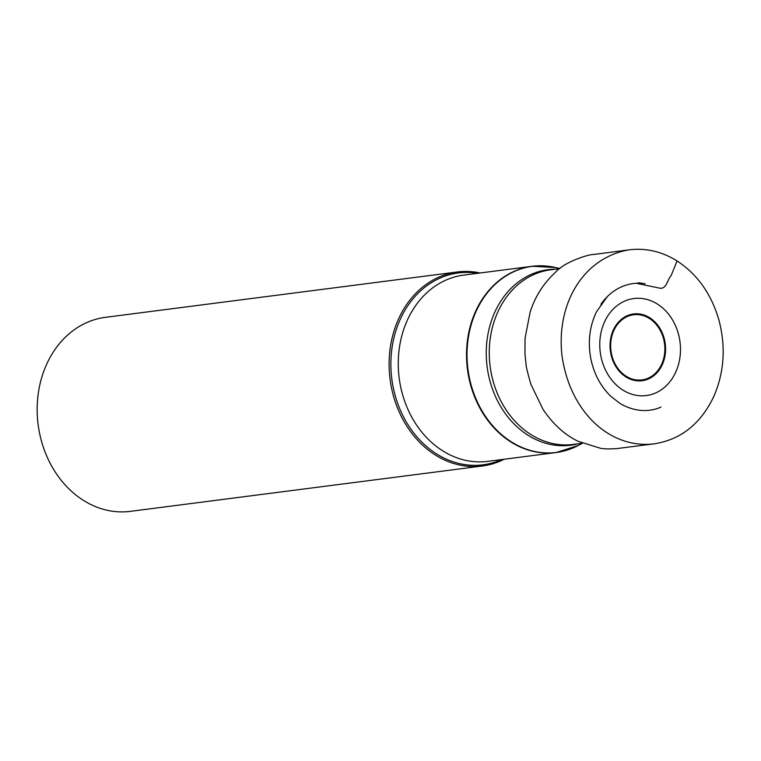 <?xml version="1.0" encoding="UTF-8"?>
<svg xmlns="http://www.w3.org/2000/svg" width="761" height="761" viewBox="0 0 761 761"><rect width="100%" height="100%" fill="white"/><g stroke="black" fill="none" stroke-linecap="round" stroke-linejoin="round"><path stroke-width="1.14" d="M504.163 459.244A97.817 80.419 -97.3 0 1 482.331 465.998A97.817 80.419 -97.3 0 1 434.579 454.517A97.817 80.419 -97.3 0 1 389.984 349.784A97.817 80.419 -97.3 0 1 457.323 271.972A97.817 80.419 -97.3 0 1 480.153 272.98M657.751 304.276A48.904 40.209 -97.3 0 1 662.764 388.738A48.904 40.209 -97.3 0 1 599.858 348.1A48.904 40.209 -97.3 0 1 657.751 304.276M482.331 465.998L130.397 511.354A97.817 80.419 -97.3 0 1 82.645 499.872A97.817 80.419 -97.3 0 1 38.05 395.14A97.817 80.419 -97.3 0 1 105.398 317.327L457.323 271.972M501.632 459.568A96.723 79.525 -97.3 0 1 435.844 453.451A96.723 79.525 -97.3 0 1 393.751 338.597A96.723 79.525 -97.3 0 1 477.623 273.304M559.925 268.557L555.397 267.501L532.025 266.293L463.763 275.092A93.898 77.203 82.7 0 0 399.116 349.784A93.898 77.203 82.7 0 0 441.922 450.331A93.898 77.203 82.7 0 0 487.772 461.356L556.034 452.557A93.898 77.203 -97.3 0 1 510.184 441.532A93.898 77.203 -97.3 0 1 467.378 340.995A93.898 77.203 -97.3 0 1 532.025 266.293A93.898 77.203 -97.3 0 1 543.468 265.855M567.211 450.074A93.898 77.203 -97.3 0 1 556.034 452.557L578.331 445.461A93.822 77.137 82.7 0 1 510.65 441.409A93.822 77.137 82.7 0 1 470.412 327.572A93.822 77.137 82.7 0 1 555.397 267.501M577.96 443.815A88.504 72.761 -97.3 0 1 527.402 434.845A88.504 72.761 -97.3 0 1 487.696 335.658A88.504 72.761 -97.3 0 1 555.454 269.194M559.83 268.623L550.679 269.803A88.029 72.381 82.7 0 0 490.065 339.834A88.029 72.381 82.7 0 0 530.198 434.093A88.029 72.381 82.7 0 0 573.176 444.424L582.374 443.244M625.685 376.762A33.655 27.672 -97.3 0 1 612.824 331.187A33.655 27.672 -97.3 0 1 649.951 317.908A33.655 27.672 -97.3 0 1 662.802 363.482A33.655 27.672 -97.3 0 1 625.685 376.762M649.599 318.621A32.847 27.006 82.7 0 0 610.722 348.053A32.847 27.006 82.7 0 0 652.957 375.354A32.847 27.006 82.7 0 0 649.599 318.621M630.802 249.646L629.119 249.846C583.43 257.608 556.281 303.335 561.922 355.102C569.704 412.357 610.389 449.18 654.089 443.853C680.667 439.734 700.52 424.058 713.637 396.823C724.339 372.376 726.032 346.569 718.736 319.401C711.107 293.651 697.219 274.169 677.081 260.966L671.002 275.882C667.245 279.582 666.864 288.609 660.301 288.267L636.186 283.282M582.46 443.283L578.331 445.461M654.089 443.853L619.292 448.267C619.654 448.41 607.478 449.599 600.505 448.277L578.113 441.304C564.672 434.769 552.971 424.124 543.021 409.37L530.94 384.429C527.715 373.337 526.098 366.707 526.089 364.529L524.957 353.951L525.052 338.265L530.113 312.238C535.021 296.666 543.544 283.273 555.692 272.048C565.261 261.242 590.184 253.993 593.456 254.507L629.119 249.846C645.861 247.772 661.842 251.472 677.081 260.966M645.109 283.701L642.569 283.358C642.674 283.387 633.513 281.97 642.36 283.368C634.027 282.673 626.084 284.31 618.522 288.295C611.682 291.967 605.813 297.294 600.905 304.276L607.278 296.647L596.519 311.782C589.785 325.746 587.796 340.918 590.555 357.299C593.551 373.099 600.324 386.122 610.883 396.376L619.892 403.359C636.795 413.47 652.529 411.102 661.005 407.04"/></g></svg>
